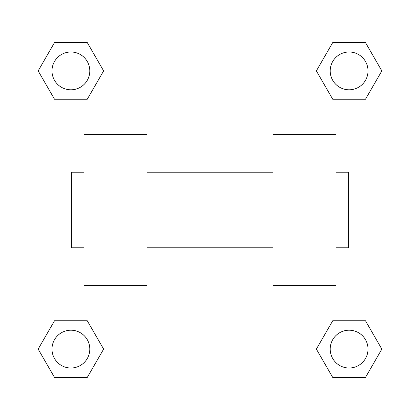 <?xml version="1.0" encoding="UTF-8"?>
<svg xmlns="http://www.w3.org/2000/svg" width="420" height="420" viewBox="0 0 420 420"><rect width="100%" height="100%" fill="white"/><g stroke="black" fill="none" stroke-linecap="round" stroke-linejoin="round"><path stroke-width="0.63" d="M103.63 70.896L87.266 99.246L54.526 99.246L38.162 70.896L54.526 42.546L87.266 42.546L103.63 70.896L87.266 99.246L72.702 99.246M72.702 320.754L87.266 320.754L103.63 349.104L87.266 377.454L54.526 377.454L38.162 349.104L54.526 320.754L87.266 320.754M347.298 99.246L332.735 99.246L316.37 70.896L332.735 42.546L365.474 42.546L381.838 70.896L365.474 99.246L332.735 99.246M316.37 349.104L332.735 320.754L365.474 320.754L381.838 349.104L365.474 377.454L332.735 377.454L316.37 349.104L332.735 320.754L347.298 320.754M332.735 320.754L365.474 320.754L332.735 320.754M365.474 377.454L332.735 377.454L365.474 377.454L381.838 349.104M368.004 349.104A18.9 18.9 0 0 0 339.654 332.735A18.9 18.9 0 0 0 339.654 365.474A18.9 18.9 0 0 0 368.004 349.104M87.266 377.454L54.526 377.454L87.266 377.454L103.63 349.104M89.796 349.104A18.9 18.9 0 0 0 61.446 332.735A18.9 18.9 0 0 0 61.446 365.474A18.9 18.9 0 0 0 89.796 349.104M332.735 42.546L365.474 42.546L332.735 42.546L316.37 70.896M368.004 70.896A18.9 18.9 0 0 0 339.654 54.526A18.9 18.9 0 0 0 339.654 87.266A18.9 18.9 0 0 0 368.004 70.896M54.526 42.546L87.266 42.546L54.526 42.546L38.162 70.896M87.266 99.246L54.526 99.246L87.266 99.246M89.796 70.896A18.9 18.9 0 0 0 61.446 54.526A18.9 18.9 0 0 0 61.446 87.266A18.9 18.9 0 0 0 89.796 70.896M399 21L399 399L21 399L21 21L399 21M38.162 349.104L54.526 320.754M381.838 70.896L365.474 99.246M273 134.4L273 285.6L336 285.6L336 134.4L273 134.4M147 285.6L147 134.4L84 134.4L84 285.6L147 285.6M336 247.8L348.6 247.8L348.6 172.2L336 172.2M84 172.2L71.4 172.2L71.4 247.8L84 247.8M273 172.2L147 172.2M273 247.8L147 247.8"/></g></svg>
